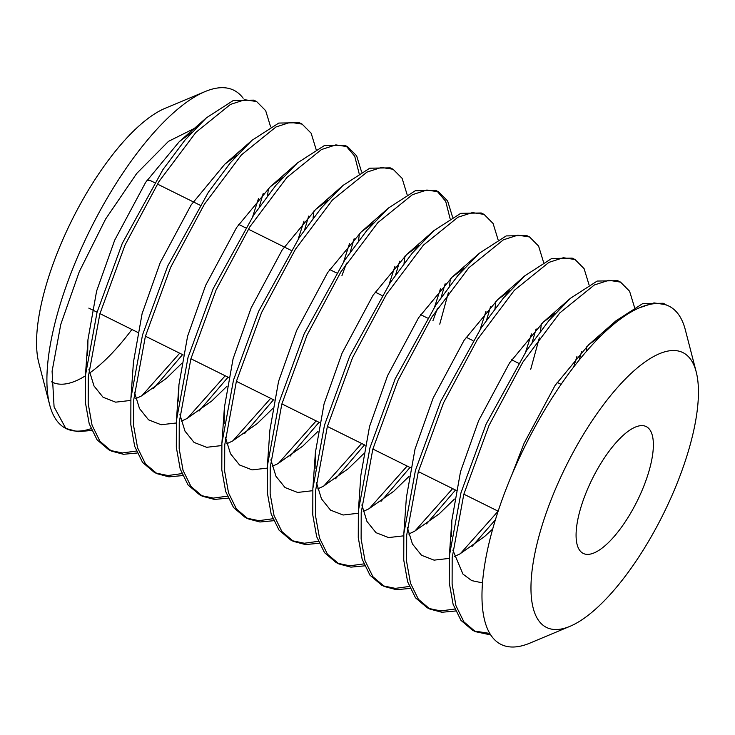 <?xml version="1.0" encoding="UTF-8"?>
<svg xmlns="http://www.w3.org/2000/svg" width="735" height="735" viewBox="0 0 735 735"><rect width="100%" height="100%" fill="white"/><g stroke="black" fill="none" stroke-linecap="round" stroke-linejoin="round"><path stroke-width="1.1" d="M131.905 329.491A153.413 54.225 -63.6 0 1 89.606 373.031M85.407 375.824A153.413 54.225 -63.6 0 1 51.606 381.86M49.658 404.792L38.799 362.814A153.413 54.225 -63.6 0 1 72.416 219.14A153.413 54.225 -63.6 0 1 165.053 108.339L205.047 91.59A188.812 66.738 116.4 0 0 91.039 227.969A188.812 66.738 116.4 0 0 49.658 404.792A188.812 66.738 116.4 0 0 65.828 428.441A188.812 66.738 116.4 0 0 66.031 428.542A188.812 66.738 116.4 0 0 90.947 428.689M489.859 633.441L474.194 630.988M475.453 631.668L472.596 630.253L460.974 620.368L453.118 604.354L449.241 582.69L449.324 556.193L460.946 492.891L486.157 424.003L526.802 350.218L548.852 320.68L570.424 298.3L597.197 281.055L617.685 280.687L620.542 282.111L608.81 280.301L594.394 284.95L559.813 312.908L522.842 362.144L489.014 425.418L463.785 494.389L452.181 557.681L452.108 584.16L455.976 605.769L463.886 621.856L475.453 631.668L490.787 634.939M179.698 353.204L141.883 395.742M196.364 127.44L168.471 141.368L136.701 173.478L105.592 219.076L79.279 271.72L60.757 324.457L52.093 371.221L54.078 406.905L65.828 428.441L77.928 431.721L91.673 430.434M153.578 388.493L182.556 354.619M225.186 375.769L187.37 418.307M136.352 451.051L122.368 452.962L110.287 450.445M111.545 451.125L108.688 449.701L97.066 439.815L89.211 423.801L85.333 402.137L85.416 375.649L97.038 312.347L122.249 243.45L162.894 169.666L184.944 140.128L206.507 117.747L233.289 100.502L253.777 100.144L256.634 101.559L244.902 99.749L230.487 104.407L195.905 132.364L158.935 181.591L125.106 244.865L99.877 313.836L88.273 377.138L88.2 403.607L92.068 425.225L99.978 441.312L111.545 451.125L123.471 454.294L137.16 453.008M199.075 411.067L228.052 377.193M270.673 398.342L232.857 440.881M181.839 473.625L167.865 475.536L155.774 473.009M157.033 473.689L154.175 472.274L142.553 462.388L134.698 446.375L130.821 424.711L130.903 398.214L142.526 334.912L167.736 266.015L208.382 192.239L230.432 162.701L252.004 140.311L278.776 123.067L299.264 122.708L302.122 124.123L290.389 122.313L275.983 126.971L241.392 154.929L204.422 204.155L170.594 267.439L145.365 336.409L133.761 399.702L133.687 426.181L137.564 447.79L145.466 463.877L157.033 473.689L168.958 476.868L182.657 475.573M244.562 433.632L273.539 399.757M316.169 420.907L278.344 463.445M227.326 496.189L213.352 498.1L201.261 495.583M202.52 496.263L199.663 494.839L188.041 484.953L180.194 468.939L176.317 447.275L176.391 420.778L188.013 357.486L213.224 288.589L253.878 214.804L275.919 185.266L297.491 162.885L324.264 145.64L344.752 145.282L347.609 146.697L335.877 144.887L321.471 149.545L286.88 177.502L249.909 226.729L216.081 290.003L190.852 358.974L179.248 422.276L179.175 448.745L183.052 470.363L190.953 486.441L202.52 496.263L214.445 499.433L228.144 498.146M290.049 456.205L319.027 422.331M361.657 443.481L323.832 486.019M272.814 518.763L258.839 520.665L246.749 518.147M248.007 518.827L245.15 517.412L233.528 507.527L225.682 491.513L221.805 469.849L221.887 443.352L233.5 380.05L258.711 311.153L299.365 237.377L321.406 207.84L342.979 185.45L369.751 168.205L390.239 167.846L393.096 169.261L381.364 167.451L366.958 172.109L332.367 200.067L295.406 249.294L261.568 312.577L236.339 381.548L224.735 444.84L224.662 471.319L228.539 492.928L236.44 509.015L248.007 518.827L259.933 521.997L273.631 520.711M335.537 478.77L364.514 444.895M407.144 466.045L369.319 508.583M318.301 541.327L304.327 543.238L292.236 540.712M293.495 541.401L290.637 539.977L279.024 530.091L271.169 514.077L267.292 492.413L267.375 465.916L278.988 402.615L304.198 333.727L344.853 259.942L366.894 230.404L388.466 208.023L415.238 190.778L435.726 190.411L438.584 191.835L426.851 190.025L412.445 194.674L377.854 222.631L340.893 271.867L307.055 335.142L281.827 404.112L270.223 467.405L270.149 493.883L274.026 515.501L281.937 531.58L293.495 541.401L305.42 544.571L319.119 543.284M381.024 501.343L410.001 467.469M452.631 488.619L414.806 531.157M363.788 563.901L349.814 565.803L337.723 563.286M338.982 563.966L336.125 562.551L324.512 552.665L316.656 536.651L312.779 514.978L312.862 488.49L324.484 425.188L349.685 356.291L390.34 282.516L412.39 252.978L433.953 230.588L460.726 213.343L481.214 212.985L484.08 214.399L472.348 212.59L457.933 217.248L423.351 245.205L386.38 294.432L352.543 357.715L327.314 426.686L315.71 489.979L315.646 516.457L319.514 538.066L327.424 554.153L338.982 563.966L350.907 567.135L364.606 565.849M426.511 523.908L455.489 490.034M498.119 511.183L460.303 553.721M409.285 586.466L395.301 588.377L383.22 585.85M384.478 586.539L381.612 585.115L369.999 575.229L362.144 559.216L358.267 537.551L358.349 511.055L369.971 447.753L395.173 378.865L435.827 305.08L457.877 275.542L479.44 253.162L506.222 235.917L526.701 235.549L529.567 236.973L517.835 235.163L503.42 239.812L468.838 267.77L431.868 317.005L398.039 380.28L372.81 449.25L361.207 512.543L361.133 539.021L365.001 560.64L372.911 576.718L384.478 586.539L396.404 589.709L410.093 588.423M471.999 546.482L495.445 519.728M454.772 609.039L440.789 610.941L428.707 608.424M429.966 609.104L427.099 607.689L415.486 597.803L407.631 581.789L403.754 560.116L403.837 533.628L415.459 470.327L440.669 401.429L481.315 327.654L503.365 298.116L524.928 275.726L551.709 258.481L572.197 258.123L575.055 259.538L563.322 257.728L548.907 262.386L514.325 290.343L477.355 339.57L443.527 402.853L418.298 471.824L406.694 535.117L406.62 561.595L410.488 583.204L418.399 599.291L429.966 609.104L441.891 612.273L455.581 610.987M258.5 198.542L252.684 216.595M259.179 207.095L263.185 193.516M270.627 126.87L265.666 110.663L256.634 101.559M303.987 221.106L298.171 239.169M304.667 229.669L308.672 216.081M316.114 149.435L311.153 133.228L302.122 124.132M346.157 146.054L354.729 156.233L359.103 173.451M349.474 243.68L343.658 261.733M341.95 275.625L346.516 263.148M350.154 252.234L354.16 238.654M361.602 172.008L356.64 155.802L347.609 146.697M394.961 266.245L389.146 284.298M395.641 274.807L399.647 261.219M407.098 194.573L402.128 178.366L393.096 169.261M437.132 191.192L445.713 201.372L450.077 218.589M440.449 288.818L434.633 306.872M432.924 320.763L437.5 308.287M441.129 297.372L445.144 283.793M452.585 217.147L447.615 200.94L438.584 191.835M485.945 311.383L480.12 329.436M486.616 319.936L490.631 306.357M498.073 239.711L493.102 223.504L484.08 214.399M531.433 333.956L525.608 352.01M532.103 342.51L536.118 328.931M543.56 262.285L538.599 246.069L529.567 236.973M576.92 356.521L573.631 367.096M579.134 360.104L581.605 351.495M589.047 284.849L584.086 268.642L575.055 259.538M634.535 307.414L629.573 291.207L620.542 282.111M147.009 180.296A70.808 25.027 -63.6 0 1 151.75 181.251L154.534 182.638M636.813 501.784A70.808 25.027 116.4 0 0 646.184 426.566A70.808 25.027 116.4 0 0 592.63 478.209A70.808 25.027 116.4 0 0 583.25 553.418A70.808 25.027 116.4 0 0 636.813 501.784M566.86 464.456A153.413 54.225 116.4 0 0 569.947 626.339A153.413 54.225 116.4 0 0 662.584 515.538A153.413 54.225 116.4 0 0 696.201 371.864A153.413 54.225 116.4 0 0 566.86 464.456M696.201 371.864L685.342 329.886A188.812 66.738 116.4 0 0 639.128 307.91A188.812 66.738 116.4 0 0 599.576 337.2A188.812 66.738 116.4 0 0 526.15 443.848A188.812 66.738 116.4 0 0 529.953 643.088L569.947 626.339M512.01 474.461L524.073 443.324L555.063 385.452L588.707 344.733L600.817 335.831M482.537 582.892L471.714 580.613L462.94 574.081L452.843 550.083M451.529 536.375L451.86 520.205L460.523 471.649L478.586 420.76L509.575 362.888L543.22 322.169L555.329 313.257M586.861 346.396L586.273 351.56M492.735 528.97L484.677 536.431L459.871 553.951L454.23 556.579M449.177 558.407L434.073 560.143L421.495 555.256L412.436 543.983L407.355 527.519M403.837 533.628L406.372 497.641L415.027 449.076L433.099 398.186L464.088 340.314L497.733 299.595L509.842 290.692M541.364 323.823L540.482 331.117M539.325 337.879L530.734 369.282M454.441 499.056L439.19 513.866L414.384 531.377L408.743 534.014M403.69 535.833L388.585 537.579L376.008 532.682L366.949 521.418L361.868 504.945M358.349 511.055L360.885 475.076L369.54 426.511L387.602 375.622L418.592 317.75L452.245 277.031L464.355 268.119M495.877 301.258L494.995 308.544M408.954 476.482L393.703 491.302L368.887 508.813L363.255 511.45M358.202 513.269L343.089 515.014L330.511 510.118L321.461 498.844L316.372 482.38M315.067 468.673L315.398 452.503L324.052 403.938L342.115 353.057L373.104 295.176L406.749 254.466L418.867 245.554M450.39 278.694L449.508 285.979M448.341 292.75L439.76 324.144M363.457 453.918L348.215 468.728L323.4 486.239L317.768 488.876M312.715 490.695L297.601 492.441L285.024 487.544L275.974 476.28L270.884 459.807M267.375 465.916L269.91 429.938L278.565 381.373L296.628 330.484L327.617 272.612L361.262 231.892L373.38 222.981M404.902 256.12L404.02 263.406M317.97 431.353L302.728 446.163L277.913 463.675L272.272 466.312M267.228 468.131L252.114 469.876L239.537 464.979L230.478 453.706L225.397 437.242M224.083 423.535L224.414 407.365L233.078 358.799L251.14 307.919L282.13 250.038L315.774 209.328L327.883 200.416M359.415 233.555L358.533 240.841M272.483 408.779L257.232 423.59L232.425 441.101L226.784 443.738M221.74 445.566L206.627 447.303L194.049 442.406L184.99 431.142L179.91 414.669M178.596 400.97L178.927 384.8L187.59 336.235L205.653 285.345L236.642 227.473L270.287 186.754L282.396 177.852M313.928 210.982L313.046 218.267M226.996 386.215L211.744 401.025L186.938 418.537L181.297 421.173M176.253 422.992L161.14 424.738L148.562 419.841L139.503 408.568L134.422 392.104M130.903 398.214L133.439 362.226L142.103 313.67L160.166 262.781L191.155 204.909L224.8 164.19L236.909 155.278M268.44 188.417L267.549 195.703M181.508 363.641L166.257 378.452L141.451 395.972L135.81 398.6M130.756 400.428L115.652 402.164L103.075 397.267L94.016 386.004L88.935 369.54M87.621 355.832L87.952 339.662L96.607 291.097L114.678 240.207L145.668 182.335L179.312 141.616L191.422 132.713M599.576 337.2L615.912 320.855L642.693 303.61L663.172 303.261L666.029 304.676L653.994 302.903L639.128 307.91M243.156 98.233A188.812 66.738 116.4 0 0 205.047 91.59M561.099 384.35L557.102 382.365M518.441 363.191L511.615 359.801M472.954 340.617L466.128 337.236M427.467 318.053L420.64 314.663M381.979 295.479L375.153 292.098M336.492 272.915L329.666 269.524M291.005 250.341L248.375 229.191M245.508 227.776L238.682 224.386M200.021 205.203L157.391 184.053M588.707 344.733L615.912 320.864M451.86 520.205L449.324 556.193M543.22 322.169L570.415 298.3M497.733 299.595L524.928 275.726M452.245 277.031L479.44 253.162M315.398 452.503L312.862 488.49M406.749 254.466L433.953 230.588M361.262 231.892L388.466 208.023M224.414 407.365L221.887 443.352M315.774 209.328L342.979 185.45M178.927 384.8L176.391 420.778M270.287 186.754L297.491 162.885M224.8 164.19L252.004 140.321M87.952 339.662L85.416 375.64M179.312 141.616L206.507 117.747M498.165 511.202L463.84 494.177M456.067 490.318L418.353 471.613M410.58 467.754L372.865 449.039M365.093 445.189L327.378 426.475M319.606 422.616L281.891 403.901M274.118 400.051L236.404 381.336M228.631 377.478L190.907 358.763M183.144 354.913L145.42 336.198M137.647 332.339L99.932 313.625M97.075 312.21L88.816 308.112"/></g></svg>

